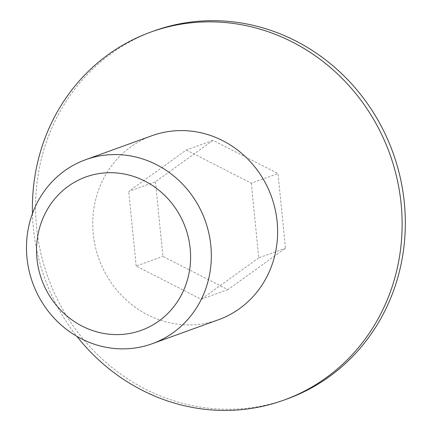 <?xml version="1.0" encoding="UTF-8"?>
<svg xmlns="http://www.w3.org/2000/svg" width="432" height="432" viewBox="0 0 432 432"><rect width="100%" height="100%" fill="white"/><g stroke="black" fill="none" stroke-linecap="round" stroke-linejoin="round"><path stroke-width="0.32" stroke-dasharray="2.16 1.62" d="M218.479 319.745A97.843 91.703 70.1 0 1 93.258 233.896A97.843 91.703 70.1 0 1 151.897 135.734M32.459 213.597A195.68 183.411 -109.9 0 0 33.399 228.452A195.68 183.411 -109.9 0 0 76.874 336.339M153.884 30.969A195.68 183.411 -109.9 0 0 36.607 227.291A195.68 183.411 -109.9 0 0 287.048 398.979M155.455 181.764L162.902 256.397L227.912 289.613L285.471 248.189L278.024 173.551L213.014 140.341L155.455 181.764L128.731 191.43L186.289 150.007L213.014 140.341M227.912 289.613L201.188 299.279L136.177 266.069L162.902 256.397M136.177 266.069L128.731 191.43M186.289 150.007L251.3 183.222L278.024 173.551M251.3 183.222L258.746 257.855L285.471 248.189M258.746 257.855L201.188 299.279"/><path stroke-width="0.65" d="M85.617 159.716L151.897 135.734A97.843 91.703 70.1 0 1 277.117 221.584A97.843 91.703 70.1 0 1 218.479 319.745L152.199 343.726A97.843 91.703 70.1 0 1 26.984 257.882A97.843 91.703 70.1 0 1 85.617 159.716A97.843 91.703 70.1 0 1 210.838 245.565A97.843 91.703 70.1 0 1 152.199 343.726M76.874 336.339A195.68 183.411 -109.9 0 0 283.84 400.14A195.68 183.411 -109.9 0 0 401.112 203.818A195.68 183.411 -109.9 0 0 150.676 32.13A195.68 183.411 -109.9 0 0 32.459 213.597M283.84 400.14L287.048 398.979A195.68 183.411 -109.9 0 0 404.32 202.657A195.68 183.411 -109.9 0 0 153.884 30.969L150.676 32.13M36.958 258.79A81.535 76.421 70.1 0 1 105.5 172.859A81.535 76.421 70.1 0 1 190.172 248.524A81.535 76.421 70.1 0 1 121.63 334.449A81.535 76.421 70.1 0 1 36.958 258.79"/></g></svg>
